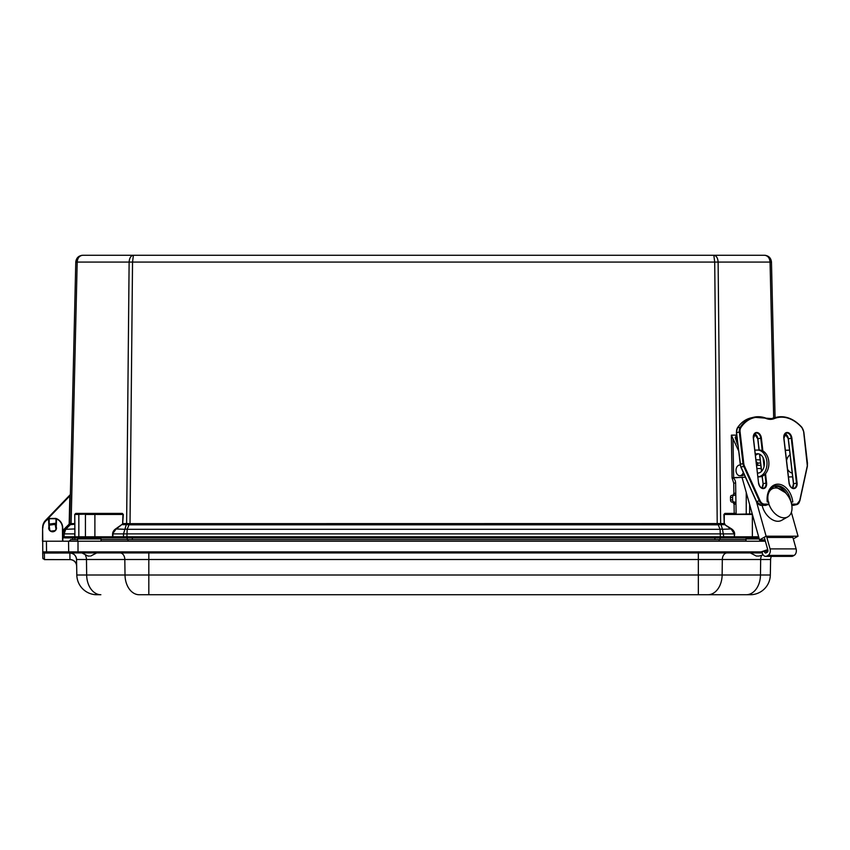 <?xml version="1.0" encoding="UTF-8"?>
<svg xmlns="http://www.w3.org/2000/svg" width="850" height="850" viewBox="0 0 850 850"><rect width="100%" height="100%" fill="white"/><g stroke="black" fill="none" stroke-linecap="round" stroke-linejoin="round"><path stroke-width="1.27" d="M74.906 523.547L69.7 523.706L75.777 262.066C76.277 257.933 78.593 255.669 82.737 255.266L713.83 255.266C716.391 255.669 717.814 257.933 718.122 262.066L720.641 523.558L129.296 523.642L129.051 524.737L130.018 524.811L717.23 524.811L714.712 262.066L713.83 255.266L133.418 255.266L132.536 262.066L130.018 524.811M773.681 417.934L770.058 262.066C769.664 257.933 767.816 255.669 764.522 255.266L713.83 255.266M758.657 536.828L734.751 536.828L734.751 537.891L758.965 537.891L747.097 537.891L746.024 538.942L745.992 541.216M752.25 513.921L724.296 514.452L724.211 523.558L724.774 524.663L731.648 528.934A10.221 7.225 0 0 1 734.655 533.885L734.368 536.796A1.073 0.754 90 0 1 733.614 537.891L722.999 537.891L733.614 537.891M720.354 537.891L722.999 537.891A1.073 0.754 90 0 0 723.764 536.796L720.354 536.796L720.354 537.891L113.634 537.891A1.073 0.754 90 0 1 112.88 536.796L112.498 537.891L113.634 537.891M129.296 523.642L126.926 523.536A1.604 1.02 -96.6 0 1 126.692 524.631L129.051 524.737L127.149 529.306A4.813 3.272 -157.4 0 0 124.748 529.306L115.611 528.934L122.209 524.28L115.876 529.306L112.593 533.885L112.498 536.828L85.436 536.828A1.073 0.754 90 0 0 86.19 537.891L112.498 537.891M46.984 519.648L69.817 495.911L69.169 523.696L69.7 523.706A1.604 1.604 0 0 1 69.233 524.811L69.307 524.737A1.604 1.573 -134.9 0 0 69.764 523.642L70.837 523.536A1.604 1.232 -82.1 0 1 70.401 524.631L65.705 529.306L64.154 533.896L74.747 533.896L74.906 536.828A1.073 1.073 0 0 0 75.979 537.891L79.581 537.891A1.073 0.754 90 0 1 78.827 536.828L74.906 536.828A1.073 1.073 0 0 0 75.979 537.891L75.501 537.891A1.073 0.754 90 0 1 74.747 536.796L64.09 536.796A1.073 0.754 90 0 0 64.844 537.891L79.911 537.891M62.804 537.338A1.073 1.073 0 0 0 63.75 537.891A1.073 1.073 0 0 1 62.804 537.338A1.073 1.073 0 0 0 63.75 537.891A1.073 1.073 0 0 1 62.804 537.338A1.073 1.073 0 0 0 63.75 537.891L62.804 537.891M74.906 536.828L74.747 514.462L75.82 513.4L122.304 513.4L121.922 513.921L123.335 514.462L122.655 523.547A1.509 1.073 0 0 1 122.209 524.28M70.38 494.551L45.507 520.402A10.168 10.168 0 0 0 42.713 526.543A10.168 10.168 0 0 1 45.507 520.402L45.751 520.636M70.38 494.753L69.817 495.911L69.424 495.539M74.906 528.934L65.705 529.306A4.813 1.36 -134.9 0 0 64.706 529.306L62.773 533.439A6.694 6.694 0 0 1 64.706 529.306L69.307 524.737L74.906 524.28M764.522 255.266L765.871 255.404L764.522 255.266C768.655 255.669 770.982 257.933 771.471 262.066L775.083 417.605L771.471 262.066L129.126 262.066C129.434 257.933 130.868 255.669 133.418 255.266M75.438 513.921A0.531 0.531 0 0 0 74.906 514.452L75.438 513.921A0.531 0.531 0 0 0 74.906 514.452L94.892 513.921L75.82 513.4L74.747 514.462L74.906 533.885M126.926 523.536L126.618 523.558A1.604 1.137 -90 0 1 126.278 524.663L122.485 524.663L123.037 523.558L126.618 523.558L129.126 262.066L77.191 262.066L71.113 523.558A1.604 1.137 -90 0 1 70.784 524.663M717.23 524.811L718.197 524.737L717.952 523.642M752.356 537.891L752.356 514.452L723.913 514.462L724.211 523.558L720.641 523.558A1.604 1.137 90 0 0 720.97 524.663L722.5 529.306A4.813 3.272 157.4 0 0 720.099 529.306L718.197 524.737L720.556 524.631A1.604 1.02 96.6 0 1 720.322 523.536M81.334 255.414L82.737 255.266C79.433 255.669 77.584 257.933 77.191 262.066L75.777 262.066M731.648 528.934L722.5 529.306L723.764 536.796L734.368 536.796L734.273 533.896L731.383 529.306L724.774 524.663L720.97 524.663M124.249 537.891A1.073 0.754 90 0 1 123.494 536.796L720.354 536.796L720.099 529.306L127.149 529.306L126.894 537.891M734.655 533.885L112.976 533.896L112.88 536.796L123.494 536.796L123.516 533.896L126.278 524.663M757.722 465.364L757.722 463.027L756.171 461.539M760.559 463.027L757.722 463.027M755.969 459.818L760.187 459.818M746.236 513.921L746.236 492.394M749.636 513.921L749.636 504.571M725.326 513.921L724.954 513.4L734.219 513.4M77.605 541.216L77.647 538.942L78.721 537.891L94.892 537.891L94.892 513.921L121.922 513.921M72.707 537.891L72.707 539.559M765.871 255.404L769.091 256.976M767.72 549.61L761.133 551.884L78.009 551.884L78.009 552.936L43.754 552.936L762.301 552.936L761.133 552.936L762.163 552.139M48.386 552.936L49.194 552.936M49.194 529.21L48.917 527.829L49.194 529.21M55.388 525.47L55.983 529.21L56.249 527.829A3.666 3.666 0 0 1 52.583 531.505A3.666 3.666 0 0 1 48.917 527.829L49.13 526.617M55.983 552.936L56.791 552.936M55.983 526.458L55.983 518.723L56.631 518.691L49.098 518.532L56.079 518.479M49.098 518.532L48.546 518.766L49.194 518.787L49.194 525.162M62.836 541.216L62.719 527.839A10.051 10.051 0 0 0 56.631 518.691L48.556 518.755L48.928 527.68M57.014 518.872L49.279 518.468L55.888 518.415M56.249 518.936L56.249 527.988L56.525 518.936A9.786 9.786 0 0 1 62.454 527.85L62.719 527.839A10.051 10.051 0 0 0 56.631 518.691M42.766 541.216L42.617 527.935A10.051 10.051 0 0 1 48.546 518.766A10.051 10.051 0 0 0 42.617 527.935L42.797 557.993L44.455 559.619L42.797 557.993L42.999 558.779M42.617 527.935L42.5 541.216L46.421 541.216L46.548 551.884L42.691 551.884L44.051 553.042L69.859 553.021C73.854 553.403 76.086 555.56 76.543 559.502L76.819 575.014A20.071 20.071 0 0 0 96.879 594.734L100.863 594.734A20.071 14.195 -90 0 1 86.668 575.014L76.819 575.014A20.071 20.071 0 0 0 96.879 594.734M42.702 552.989L42.734 554.678M49.459 529.741L49.151 529.125M55.261 524.397L55.123 523.334L49.013 524.099L49.151 525.162L55.261 524.397L56.026 529.125M55.718 525.927L56.047 526.617L55.718 525.927M765.372 541.216L46.421 541.216M42.691 551.884A1.073 1.073 0 0 0 43.754 552.936A1.073 1.073 0 0 1 42.691 551.884L43.754 552.936A1.657 0.818 -90 0 1 44.051 553.042M69.859 553.021L69.966 559.566A6.694 6.343 -1 0 1 76.659 565.803L76.543 559.502L698.339 559.502L698.339 552.936M44.338 552.936L44.455 559.619L69.976 559.619A6.694 6.694 0 0 1 76.659 566.196A6.694 6.694 0 0 0 69.976 559.619L44.455 559.566L42.797 557.993M761.483 551.714L762.153 552.054M762.62 551.565L766.116 550.471L767.954 550.768M761.133 551.884L761.133 552.936M751.209 537.891L748.287 537.891M76.543 559.502A6.694 6.694 0 0 0 69.859 552.936L69.859 552.936A6.694 6.694 0 0 1 76.543 559.502L76.394 558.216M727.048 552.936A6.694 4.728 90 0 0 722.319 559.502L722.128 575.014L698.339 575.014L698.339 559.502L770.599 559.502A6.694 6.694 0 0 1 771.439 556.367A6.694 6.694 0 0 0 770.599 559.502L770.323 575.014A20.071 20.071 0 0 1 750.263 594.734L698.339 594.734L698.339 575.014L86.668 575.014L86.477 559.502A6.694 4.728 -90 0 0 85.552 555.645M148.814 552.936L148.814 594.734L139.198 594.734L698.339 594.734M101.022 539.559L718.792 539.559L719.451 541.216M746.013 539.559L714.903 539.559L714.903 537.891M128.339 539.559L127.681 541.216M77.637 539.559L70.784 539.559L69.179 541.216M70.784 539.559L69.179 541.153L77.605 541.153M792.179 473.067A9.711 6.864 90 0 0 792.211 473.057A9.711 6.864 -90 0 1 787.536 469.104M786.548 460.604A9.711 6.864 -90 0 1 790.075 454.739M789.544 450.118L785.347 450.256M789.544 450.181L785.357 450.319M788.46 476.978L792.646 476.839M793.018 556.017A5.015 3.549 -90 0 1 791.711 556.367L791.711 556.367A5.015 3.549 -90 0 0 793.008 556.017L794.112 555.401L793.018 556.017L766.976 556.017A5.015 3.549 90 0 1 765.669 556.367A5.015 3.549 90 0 1 762.121 551.607L764.49 551.438A1.668 1.179 -90 0 0 766.105 552.904L767.199 552.298A1.668 1.179 -90 0 0 767.869 550.12L764.267 537.253M765.011 539.899L759.518 539.899L766.116 536.212L798.054 536.212L793.294 538.868L796.11 548.888A5.015 3.549 -90 0 1 794.112 555.401A5.015 3.549 -90 0 0 796.099 548.888L792.901 537.444L766.87 537.444M765.722 505.368L768.91 504.103L768.666 501.999L767.253 501.999A18.062 12.601 76.9 0 1 777.952 484.171A18.062 12.601 76.9 0 1 792.795 501.999L791.382 501.999L791.626 504.316M736.185 513.921A2.083 1.477 -91.9 0 1 736.111 513.304L734.219 513.368L734.06 504.167L735.962 504.103L736.111 513.304M756.202 435.136L753.759 435.136M738.512 450.638L731.361 435.168L732.062 477.934L733.72 483.087L735.611 483.023A5.355 3.783 88.1 0 0 732.243 477.721L737.418 477.679M735.611 483.023L735.962 504.103L733.922 502.01A2.083 1.254 -91.6 0 1 732.636 499.917L732.594 497.399A2.083 1.254 -91.6 0 1 733.794 495.316A2.083 1.254 -91.6 0 1 733.816 495.316L731.669 495.38A2.083 1.254 88.4 0 0 731.669 495.38A2.083 1.254 88.4 0 0 730.479 497.462L732.594 497.399M731.361 435.168L732.934 435.2M732.243 477.679L745.439 477.222M733.72 483.087L733.89 493.308L732.902 495.348M737.906 445.464L735.186 437.516L736.706 435.136L731.542 435.136M733.816 495.316L734.57 495.327L735.781 493.244L733.89 493.308M732.636 499.917L730.522 499.981L730.479 497.462M730.522 499.981A2.083 1.254 88.4 0 0 731.808 502.074L732.764 502.074L734.06 504.167M758.497 453.826A9.711 6.864 -90 0 0 755.469 455.515M757.477 472.749A9.711 6.864 -90 0 0 758.497 473.067M755.321 454.251A9.711 6.864 90 0 1 757.552 453.73A9.711 6.864 90 0 1 764.416 463.218A9.711 6.864 90 0 1 757.552 473.152A9.711 6.864 90 0 1 757.52 473.152M757.956 476.871L759.656 476.818A13.377 9.456 -90 0 0 768.899 463.293A13.377 9.456 -90 0 0 759.443 450.064A13.377 9.456 -90 0 0 759.22 450.064L757.764 450.064M759.656 476.818L757.945 476.818A13.377 9.456 -90 0 0 767.008 463.165A13.377 9.456 -90 0 0 757.552 450.064A13.377 9.456 -90 0 0 757.329 450.064L754.843 450.149M737.418 477.551L742.039 477.402M759.518 539.899L742.018 477.339M768.347 501.999A16.054 10.561 -119.2 0 1 772.087 488.877A16.054 10.561 -119.2 0 1 789.14 497.728A16.054 10.561 -119.2 0 1 787.759 516.896A16.054 10.561 -119.2 0 1 768.889 503.933M787.759 516.896L781.575 520.359A16.054 10.561 -119.2 0 1 762.376 506.356A16.054 10.561 -119.2 0 1 762.131 505.368M766.116 536.212L756.468 501.691M798.054 536.212L791.361 512.316M740.212 465.056A5.355 3.783 -90 0 0 739.798 465.024A5.355 3.783 -90 0 0 736.015 470.379A5.355 3.783 -90 0 0 739.798 475.724L741.689 475.724A5.355 3.783 -90 0 0 744.175 474.417M739.798 475.724A5.355 3.783 -90 0 0 743.134 472.897A5.355 3.783 -90 0 0 743.282 472.451M766.519 536.212L770.068 548.888A5.015 3.549 90 0 1 768.071 555.401L766.976 556.017M767.837 551.438L764.49 551.438M55.409 525.576A3.612 3.612 0 0 1 55.877 529.327M49.768 530.092A3.612 3.612 0 0 1 49.3 526.341M49.151 525.162L49.789 530.198M51 531.133L54.953 530.634M89.537 556.049L87.964 556.049L89.537 556.049M756.808 556.049L759.071 556.049L756.808 556.049M122.655 523.547L122.953 514.452L85.436 514.452L85.436 536.828L78.827 536.828L78.827 514.452L74.906 514.452M64.09 536.796L62.794 536.796L64.09 536.796L64.154 533.896L62.773 533.896M64.706 529.306L68.85 524.429L64.334 528.934A7.225 7.225 0 0 0 62.751 531.293M69.169 523.696A1.073 1.073 0 0 1 68.85 524.429L69.233 524.811M85.818 513.921L79.199 513.921M112.593 533.885A10.221 7.225 180 0 1 115.611 528.934M725.039 524.28A1.509 1.073 180 0 1 724.593 523.547M723.913 514.462L724.954 513.4M122.304 513.4L123.335 514.462M720.077 537.891L720.077 539.559M132.356 537.891L132.356 539.559L127.171 539.559L127.171 537.891M74.853 537.891L74.853 539.559M49.194 526.458L49.194 525.481M42.883 527.935A9.786 9.786 0 0 1 48.652 519.01L48.917 527.829M48.652 527.829A3.931 3.931 0 0 0 52.583 531.771A3.931 3.931 0 0 0 56.525 527.829M62.454 527.85L62.571 541.216M47.303 552.936A1.073 0.754 -90 0 1 46.548 551.884L68.68 551.884A1.073 0.754 -90 0 0 69.434 552.936M78.009 541.216L78.009 551.884L68.68 551.884L68.552 541.216M77.647 538.942L101.012 538.942L99.939 537.891M746.024 538.942L759.252 538.942M120.094 552.936A6.694 4.728 -90 0 1 124.823 559.502L125.014 575.014A20.071 14.195 -90 0 0 139.198 594.734M750.263 594.734A20.071 20.071 0 0 0 770.323 575.014L760.474 575.014L760.665 559.502A6.694 4.728 90 0 1 761.611 555.602M770.599 559.502A6.694 6.694 0 0 1 771.439 556.367M746.279 594.734A20.071 14.195 90 0 0 760.474 575.014L722.128 575.014A20.071 14.195 90 0 1 707.944 594.734M101.044 541.153L745.992 541.153M791.701 504.719L795.866 504.719L793.857 505.283A6.694 4.664 -103.1 0 1 793.114 505.368L792.986 505.368M765.85 505.368L761.164 505.357M768.602 504.719L764.054 504.719L764.362 504.103A6.152 4.293 -103.1 0 1 760.017 500.597L756.564 501.553L741.019 467.043L743.771 466.406L759.326 500.916A6.694 4.664 76.9 0 0 764.054 504.719L761.303 505.368A6.694 4.664 -103.1 0 1 756.564 501.553L756.511 501.415M736.536 432.278A6.152 4.293 76.9 0 0 736.567 432.661L739.33 432.013L743.006 463.611L740.254 464.249L736.578 432.661L740.244 464.249A6.694 4.664 -103.1 0 0 741.019 467.043L740.966 466.905M740.254 464.249L740.254 464.344A6.152 4.293 76.9 0 0 740.871 466.703M736.578 432.661A6.694 4.664 -103.1 0 1 737.545 427.794L737.375 428.071M760.017 500.597L744.462 466.087A6.152 4.293 -103.1 0 1 743.761 463.526L740.084 431.928A6.152 4.293 -103.1 0 1 740.966 427.454A39.599 27.636 -103.1 0 1 766.403 418.604L766.073 418.179A40.141 28.008 76.9 0 0 753.791 417.233A40.141 28.008 76.9 0 0 740.297 427.157L737.545 427.794A40.141 28.008 -103.1 0 1 751.039 417.881C745.535 419.209 740.987 422.546 737.396 427.89L736.419 432.724L740.849 467.043L756.394 501.553L761.239 505.368L765.786 505.368M766.403 418.604A20.602 14.376 76.9 0 0 774.244 418.604A39.599 27.636 -103.1 0 1 801.741 427.454L801.571 427.157A40.141 28.008 76.9 0 0 776.677 417.233A40.141 28.008 76.9 0 0 773.702 418.179L770.822 418.869A20.071 14.004 76.9 0 0 770.95 418.827A40.141 28.008 -103.1 0 1 773.925 417.881L770.907 418.837M795.866 504.719A6.694 4.664 76.9 0 0 796.62 504.634A6.694 4.664 76.9 0 0 799.712 500.916L796.62 504.634L799.712 500.597A6.152 4.293 -103.1 0 1 796.184 504.103L795.866 504.719M799.776 500.639L807.383 466.289L807.351 463.611M807.287 466.129A6.694 4.664 76.9 0 0 807.383 463.994M803.048 429.569A6.694 4.664 76.9 0 0 801.773 427.38M774.244 418.604L773.702 418.179A20.071 14.004 -103.1 0 1 772.225 418.657A20.071 14.004 -103.1 0 1 766.328 418.274M740.966 427.454L740.297 427.157A6.694 4.664 76.9 0 0 739.33 432.013L740.084 431.928M743.761 463.526L743.006 463.611A6.694 4.664 76.9 0 0 743.771 466.406L744.462 466.087M768.91 504.103L764.362 504.103M801.741 427.454A6.152 4.293 -103.1 0 1 803.664 431.928L803.675 432.013M803.664 431.928L807.383 466.289L799.861 500.799M807.341 463.526A6.152 4.293 -103.1 0 1 807.234 466.087L807.383 466.289M807.234 466.087L799.712 500.597M796.184 504.103L791.626 504.103M797.088 482.981L791.86 438.101A5.695 3.974 76.9 0 0 787.185 432.48A5.695 3.974 76.9 0 0 783.806 438.101L789.034 482.981A5.695 3.974 76.9 0 0 793.709 488.601A5.695 3.974 76.9 0 0 797.088 482.981L793.581 483.799A5.695 3.974 -103.1 0 1 793.613 484.128M762.875 450.978L761.377 438.101A5.695 3.974 76.9 0 0 756.691 432.48A5.695 3.974 76.9 0 0 753.323 438.101L758.54 482.981A5.695 3.974 76.9 0 0 763.226 488.601A5.695 3.974 76.9 0 0 766.594 482.981L765.521 473.694M764.405 464.089L763.895 459.723M793.581 483.735A5.27 3.676 76.9 0 1 792.423 488.059L793.454 483.777L788.237 438.897L793.581 483.735L788.354 438.844A5.27 3.676 76.9 0 0 785.028 433.829M787.833 436.826A5.695 3.974 -103.1 0 1 788.354 438.844L785.007 433.861L784.667 434.297M757.871 438.908L759.178 450.064L757.871 438.908M761.643 471.24L759.656 454.197L761.643 471.251M762.216 476.234L763.088 483.735L762.216 476.234M757.339 436.826A5.695 3.974 -103.1 0 1 757.871 438.844A5.27 3.676 76.9 0 0 754.545 433.829M762.099 476.287L763.098 483.735A5.27 3.676 76.9 0 1 761.94 488.059L763.098 483.799A5.695 3.974 -103.1 0 1 763.13 484.128M791.86 438.101L791.265 438.164L796.482 483.055A5.27 3.676 -103.1 0 1 793.953 488.187A5.27 3.676 -103.1 0 1 789.565 485.074M753.291 437.771A5.27 3.676 -103.1 0 1 755.852 433.033A5.27 3.676 -103.1 0 1 760.771 438.164L757.871 438.844M764.979 474.289L765.999 483.055L763.098 483.735M761.377 438.101L760.771 438.164L762.227 450.659M763.034 457.608L764.065 466.491M758.551 483.055L758.668 483.002C759.528 486.678 761.122 488.399 763.47 488.187A5.27 3.676 -103.1 0 0 765.999 483.055L766.594 482.981M755.852 433.033L753.451 438.122L758.54 482.981M763.47 488.187A5.27 3.676 -103.1 0 1 759.071 485.074M783.774 437.771A5.27 3.676 -103.1 0 1 786.346 433.033A5.27 3.676 -103.1 0 1 791.265 438.164L788.354 438.844M786.548 493.978A16.724 11.666 76.9 0 0 774.509 486.158L785.326 492.649M767.646 502.063C767.189 493.117 769.739 487.73 775.306 485.924A16.724 11.666 -103.1 0 1 790.808 501.415M736.854 443.275L736.716 435.253M733.635 477.615L732.997 439.206M733.763 495.316L731.701 495.38M731.808 502.074L733.922 502.01M734.655 502.01L732.764 502.074M761.196 468.531L756.989 468.531M796.099 548.888L770.068 548.888M794.112 555.401L768.071 555.401M101.012 538.942L101.044 541.216M801.763 427.189L803.824 431.959L801.763 427.189C793.942 418.784 785.591 415.469 776.677 417.233C785.591 415.469 793.942 418.784 801.763 427.189L801.911 427.359M784.359 434.871L783.997 436.039M783.891 437.049L783.934 438.122L786.346 433.033M791.711 556.367L765.669 556.367M793.05 505.368L796.62 504.634M776.677 417.233L773.925 417.881M772.225 418.657L753.791 417.233L751.039 417.881M807.5 463.547L803.824 431.959M761.526 471.357L759.528 454.144M759.05 450.064L757.754 438.897L754.513 433.861M783.934 438.122L789.161 483.002C790.011 486.678 791.616 488.399 793.953 488.187M757.552 450.064L759.443 450.064M760.824 465.364L756.617 465.364M769.845 490.131L772.087 488.877M96.709 552.936L90.695 556.049M81.94 552.936L87.964 556.049M750.327 552.936L756.341 556.049M763.119 554.848L759.071 556.049"/></g></svg>
